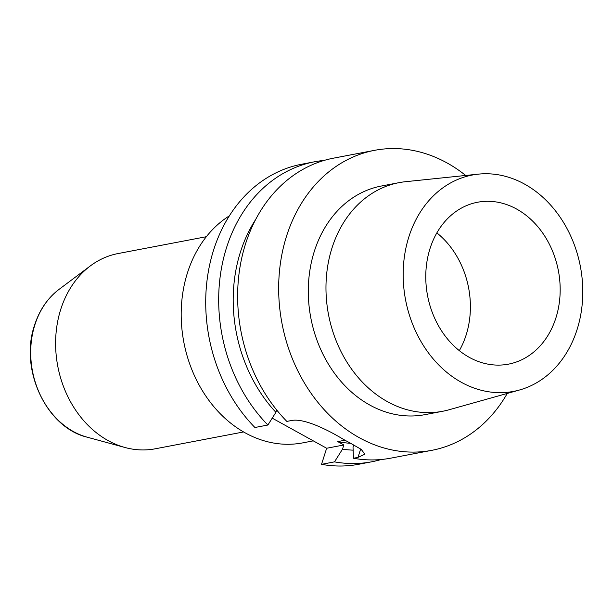<?xml version="1.0" encoding="UTF-8"?>
<svg xmlns="http://www.w3.org/2000/svg" width="613" height="613" viewBox="0 0 613 613"><rect width="100%" height="100%" fill="white"/><g stroke="black" fill="none" stroke-linecap="round" stroke-linejoin="round"><path stroke-width="0.92" d="M255.767 219.324A140.093 113.19 79.2 0 0 275.904 412.327L267.889 425.024L254.924 427.499A152.706 123.382 -100.8 0 1 208.42 271.168A152.706 123.382 -100.8 0 1 301.627 164.246L314.599 161.771A152.706 123.382 -100.8 0 1 324.162 160.422M272.233 418.15L326.652 448.256L343.839 444.977L342.506 449.168A140.093 113.19 79.2 0 0 353.134 450.141M381.217 459.505A152.706 123.382 -100.8 0 1 371.823 461.773L358.858 464.248A152.706 123.382 -100.8 0 1 321.526 464.34L326.652 448.256M313.289 440.862L302.73 442.877A121.198 97.927 -100.8 0 1 205.807 396.006A121.198 97.927 -100.8 0 1 187.517 272.662A121.198 97.927 79.2 0 1 229.354 215.86M206.343 236.71L118.025 253.56A99.383 80.295 79.2 0 0 90.349 265.912A99.383 80.295 79.2 0 0 60.794 309.22A99.383 80.295 -100.8 0 0 124.983 447.498A99.383 80.295 -100.8 0 0 155.273 448.793L243.583 431.95M436.854 232.894A82.41 66.587 79.2 0 1 466.095 335.127A82.41 66.587 -100.8 0 1 459.313 350.644M555.876 318.001A82.41 66.587 -100.8 0 1 508.415 364.16A82.41 66.587 -100.8 0 1 442.509 332.284A82.41 66.587 -100.8 0 1 430.073 248.411A82.41 66.587 -100.8 0 1 477.535 202.252A82.41 66.587 -100.8 0 1 543.44 234.128A82.41 66.587 -100.8 0 1 555.876 318.001M519.571 389.983A110.125 88.977 -100.8 0 0 577.032 329.702A110.125 88.977 79.2 0 0 478.401 174.138A110.125 88.977 79.2 0 0 408.917 236.71A110.125 88.977 -100.8 0 0 427.621 351.762A110.125 88.977 -100.8 0 0 519.571 389.983L448.969 409.79A116.37 94.027 -100.8 0 1 442.67 411.269A116.37 94.027 -100.8 0 1 349.609 366.26A116.37 94.027 -100.8 0 1 332.047 247.828A116.37 94.027 79.2 0 1 399.063 182.651L381.386 186.023A116.37 94.027 79.2 0 0 314.369 251.2A116.37 94.027 -100.8 0 0 331.932 369.631A116.37 94.027 -100.8 0 0 425.001 414.641L442.67 411.269M478.401 174.138L405.461 181.709A116.37 94.027 79.2 0 0 399.063 182.651M507.257 393.431A152.706 123.382 -100.8 0 1 431.805 450.333A152.706 123.382 -100.8 0 1 309.688 391.27A152.706 123.382 -100.8 0 1 286.639 235.859A152.706 123.382 79.2 0 1 374.581 150.331L333.549 158.154A152.706 123.382 79.2 0 0 245.606 243.683A152.706 123.382 -100.8 0 0 286.846 421.407L291.397 420.541C303.174 417.943 326.101 428.993 341.633 438.287A152.706 123.382 -100.8 0 0 349.035 442.387L361.226 449.375L364.896 454.195L358 457.382L353.448 458.248A152.706 123.382 -100.8 0 0 390.78 458.156L431.805 450.333M465.681 175.464A152.706 123.382 79.2 0 0 374.581 150.331M353.755 444.869L353.027 447.161L353.448 458.248M275.904 412.327L276.662 409.944M267.889 425.024A152.706 123.382 -100.8 0 1 221.385 268.693A152.706 123.382 -100.8 0 1 314.599 161.771M371.823 461.773A152.706 123.382 -100.8 0 1 334.491 461.865L321.526 464.34M342.506 449.168L334.491 461.865M350.858 443.322A133.312 107.719 -100.8 0 1 337.732 441.598L343.839 444.977M344.973 440.218L337.732 441.598M124.983 447.498L87.153 437.176A80.855 65.33 -100.8 0 1 34.926 324.668A80.855 65.33 79.2 0 1 58.971 289.436L90.349 265.912M360.674 448.992L358 457.382M87.153 437.176C46.213 427.537 19.164 368.972 34.612 325.036C39.5 309.979 47.615 298.11 58.971 289.436"/></g></svg>
